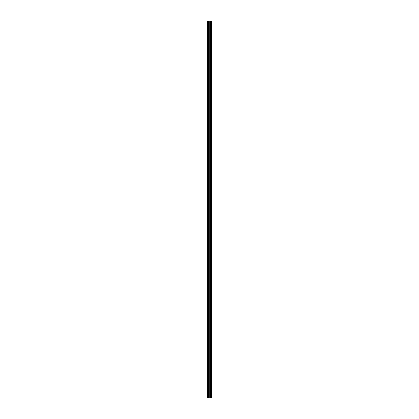 <?xml version="1.0" encoding="UTF-8"?>
<svg xmlns="http://www.w3.org/2000/svg" width="419" height="419" viewBox="0 0 419 419"><rect width="100%" height="100%" fill="white"/><g stroke="black" fill="none" stroke-linecap="round" stroke-linejoin="round"><path stroke-width="0.63" d="M209.097 398.05L211.742 398.05L211.742 20.95L207.258 20.95L207.258 398.05L209.097 398.05L209.097 20.95M210.757 20.95L210.757 398.05L210.757 20.95M211.207 20.95L211.207 398.05L211.202 20.95M211.71 398.05L211.71 20.95M211.658 398.05L211.658 20.95M210.301 398.05L210.301 20.95M210.223 398.05L210.223 20.95M207.489 398.05L207.489 20.95M211.234 398.05L211.234 20.95M211.134 398.05L211.134 20.95M210.825 398.05L210.825 20.95M210.731 398.05L210.731 20.95M210.039 398.05L210.039 20.95M209.909 398.05L209.909 20.95M209.228 398.05L209.228 20.95M208.416 398.05L208.416 20.95M208.285 398.05L208.285 20.95"/></g></svg>
